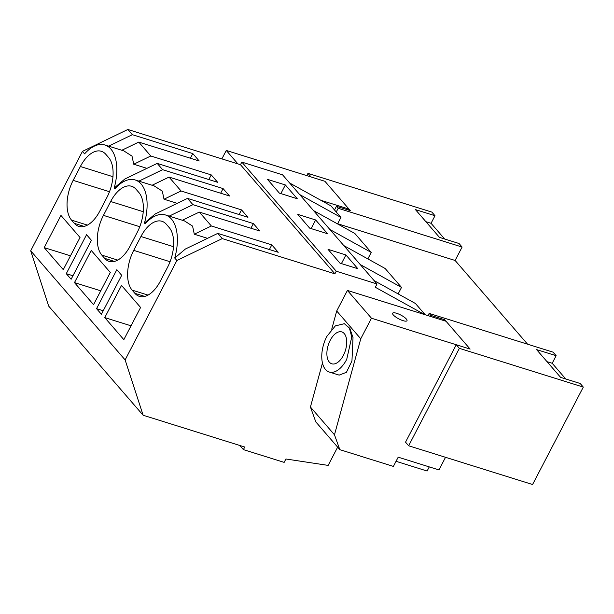 <?xml version="1.0" encoding="UTF-8"?>
<svg xmlns="http://www.w3.org/2000/svg" width="614" height="614" viewBox="0 0 614 614"><rect width="100%" height="100%" fill="white"/><g stroke="black" fill="none" stroke-linecap="round" stroke-linejoin="round"><path stroke-width="0.92" d="M217.77 233.389L185.42 249L174.737 258.041A40.516 21.766 -72.6 0 0 165.435 214.954L184.446 220.902L192.581 226.113L194.3 234.218L211.362 225.983L199.327 212.083L259.783 230.987L253.367 223.58L192.919 204.669L187.485 198.391L247.933 217.302L241.525 209.888L181.076 190.985L169.05 177.085L229.498 195.989L223.082 188.582L162.633 169.679L159.916 166.54L157.207 163.401L217.655 182.304L211.239 174.898L150.791 155.987L138.764 142.087L199.212 160.991L192.804 153.584L132.355 134.681L127.85 129.477L240.473 164.698L334.906 273.821L222.276 238.6L217.77 233.389L278.219 252.293L271.81 244.886L269.392 249.537M182.389 220.257L199.327 212.083M207.509 238.347L194.3 234.218M271.81 244.886L211.362 225.983M165.435 214.954A40.516 21.766 -72.6 0 0 145.15 223.849L144.459 223.043L155.135 214.01L187.485 198.391M127.85 129.477L82.445 151.382L30.7 250.788L48.69 306.117L143.123 415.241L244.74 447.023L243.39 449.617L284.152 462.373L285.909 458.996L328.152 465.397L337.654 447.145M424.596 314.568L375.308 287.26L377.027 283.967L282.593 174.844L241.832 162.096L240.473 164.698M289.647 182.995L330.969 205.89L340.947 217.417L337.7 223.649L338.26 224.302M108.617 146.132L132.355 134.681M146.938 168.351L133.737 164.222L132.01 156.125L123.874 150.906L104.871 144.958A40.516 21.766 107.4 0 0 84.586 153.853L82.445 151.382M192.804 153.584L190.386 158.228M121.825 150.261L138.764 142.087M133.737 164.222L150.791 155.987M211.239 174.898L208.821 179.541M177.223 203.349L164.015 199.22L162.296 191.115L154.16 185.904L135.157 179.956A40.516 21.766 107.4 0 0 114.864 188.851L114.173 188.045L124.857 179.012L157.207 163.401M138.902 181.13L162.633 169.679M223.082 188.582L220.664 193.226M152.103 185.259L169.05 177.085M164.015 199.22L181.076 190.985M241.525 209.888L239.107 214.539M169.188 216.128L192.919 204.669M253.367 223.58L250.949 228.224M222.276 238.6L176.878 260.505L174.737 258.041M377.027 283.967L336.257 271.219L334.906 273.821M176.878 260.505L125.126 359.911L143.123 415.241M336.257 271.219L241.832 162.096M135.157 179.956A40.516 21.766 107.4 0 1 144.459 223.043M104.871 144.958A40.516 21.766 107.4 0 1 114.173 188.045M125.126 359.911L30.7 250.788M104.764 317.599L121.511 285.426L140.591 307.468L123.836 339.649L104.764 317.599L131.035 325.819M132.117 290.123L134.896 293.338A30.385 16.325 107.4 0 0 139.355 296.355A30.385 16.325 107.4 0 0 160.346 281.135L167.561 267.274A30.385 16.325 107.4 0 0 169.165 227.518L166.379 224.302A30.385 16.325 107.4 0 0 161.927 221.286A30.385 16.325 107.4 0 0 140.936 236.505L133.722 250.358A30.385 16.325 107.4 0 0 132.117 290.123L148.02 295.096M68.699 276.469L66.274 273.667L86.559 234.702L91.409 240.304L71.124 279.27L68.699 276.469M121.695 275.302L101.402 314.268L96.559 308.665L116.844 269.692L121.695 275.302M74.478 282.609L93.558 304.651L110.305 272.47L91.233 250.428L74.478 282.609L100.75 290.821M138.879 192.52A30.385 16.325 107.4 0 1 137.275 232.276L130.061 246.137A30.385 16.325 107.4 0 1 109.069 261.357A30.385 16.325 107.4 0 1 104.618 258.341L101.832 255.125A30.385 16.325 107.4 0 1 103.436 215.368L110.65 201.507A30.385 16.325 107.4 0 1 131.642 186.288A30.385 16.325 107.4 0 1 136.093 189.304L138.879 192.52M44.193 247.611L60.947 215.43L80.02 237.48L63.273 269.653L44.193 247.611L70.472 255.823M106.989 197.286L99.775 211.139A30.385 16.325 107.4 0 1 78.784 226.359A30.385 16.325 107.4 0 1 74.332 223.343L71.546 220.127A30.385 16.325 107.4 0 1 73.15 180.37L80.365 166.509A30.385 16.325 107.4 0 1 101.356 151.29A30.385 16.325 107.4 0 1 105.815 154.314L108.594 157.522A30.385 16.325 107.4 0 1 106.989 197.286M243.39 449.617L239.805 445.48M345.928 254.948L328.045 249.361L339.964 263.137L357.855 268.732L345.928 254.948L341.43 263.59M315.642 219.958L327.569 233.734L309.679 228.139L297.759 214.363L315.642 219.958L311.144 228.6M285.364 184.96L267.474 179.365L279.393 193.141L297.283 198.736L285.364 184.96L280.859 193.602M299.624 194.523L340.947 217.417M329.902 229.521L371.224 252.415L363.043 242.952L354.854 233.489L313.531 210.602M371.224 252.415L367.986 258.647L368.546 259.3M360.188 264.519L401.51 287.413L385.139 268.487L343.817 245.592M401.51 287.413L398.271 293.646L398.831 294.298M425.172 314.752L415.425 303.485L374.103 280.59M66.274 273.667L72.951 275.755M96.559 308.665L103.236 310.753M427.989 315.634L429.148 313.409L553.076 352.167L556.138 355.706L536.567 349.589L560.613 377.372L580.184 383.497L583.3 387.096L459.372 348.345L408.655 445.772L532.584 484.523L583.3 387.096M547.02 361.669L552.193 363.281L556.138 355.706M334.523 209.996L336.449 206.289L350.31 210.625L324.929 181.299L311.075 176.962L307.952 173.363L431.88 212.114L434.996 215.721L415.432 209.604L439.478 237.388L459.042 243.505L462.104 247.051L338.176 208.292L336.249 211.999M527.564 344.193L455.12 260.474L462.104 247.051M396.859 293.2L398.271 293.646M366.581 258.21L367.986 258.647M336.295 223.212L337.7 223.649M455.12 260.474L337.815 223.788M429.148 313.409L430.874 315.412L444.736 319.748L470.117 349.074L456.256 344.738L459.372 348.345M456.256 344.738L405.539 442.164L408.655 445.772M336.449 206.289L338.176 208.292M430.376 316.379L430.874 315.412M444.237 320.715L444.736 319.748M425.886 221.685L431.051 223.296L434.996 215.721M307.952 173.363L306.777 175.619M445.526 457.3L438.956 469.925L398.194 457.177L393.39 466.41L339.826 449.663L334.476 434.796L360.756 338.79L371.462 318.221L470.109 349.074L446.063 321.283L347.417 290.43L336.71 310.999L331.729 329.204M339.826 449.663L315.788 421.872L310.431 407.013L334.476 434.796M322.473 363.012L310.431 407.013M371.462 318.221L347.417 290.43M396.629 313.293A8.105 2.157 27.5 0 0 392.622 313.224A8.105 2.157 27.5 0 0 395.554 316.893A8.105 2.157 27.5 0 0 402.991 320.638A8.105 2.157 27.5 0 0 406.998 320.708A8.105 2.157 27.5 0 0 404.073 317.039A8.105 2.157 27.5 0 0 396.629 313.293M565.778 378.991L552.193 363.288M396.045 461.306L427.114 471.022L429.263 466.893M360.756 338.79L336.71 310.999M329.242 372.03L339.135 375.123L346.411 372.314L351.952 360.978L353.019 337.608L349.842 328.39L344.354 323.693L335.336 325.888L326.863 336.38A25.32 13.608 -72.6 0 0 329.242 372.03A25.32 13.608 -72.6 0 0 346.733 359.343L351.745 337.017L349.443 328.198L344.354 323.693M330.24 340.286A16.716 8.98 -72.6 0 0 331.813 363.81A16.716 8.98 -72.6 0 0 343.356 355.437A16.716 8.98 -72.6 0 0 341.791 331.913A16.716 8.98 -72.6 0 0 330.24 340.286M348.476 210.049L348.975 209.082L324.929 181.299L226.274 150.445L221.884 158.88M237.917 163.9L226.274 150.445M348.975 209.082L320.869 200.294M444.643 239.007L431.051 223.296M144.735 296.409L134.896 293.338M170.055 261.725L133.722 250.358M173.524 246.698L140.936 236.505M114.45 261.418L104.618 258.341M101.832 255.125L117.742 260.098M139.769 226.727L103.436 215.368M143.239 211.7L110.65 201.507M84.172 226.42L74.332 223.343M71.546 220.127L87.457 225.1M109.484 191.729L73.15 180.37M112.953 176.702L80.365 166.509"/></g></svg>
